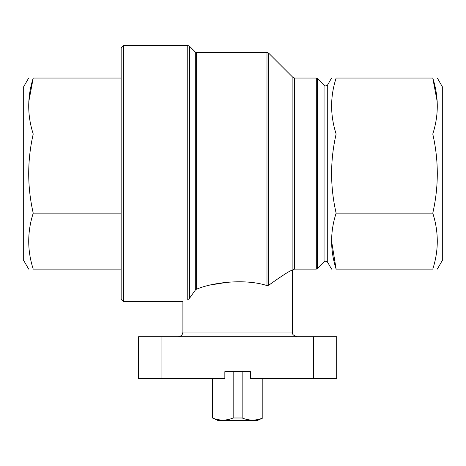 <?xml version="1.0" encoding="UTF-8"?>
<svg xmlns="http://www.w3.org/2000/svg" width="466" height="466" viewBox="0 0 466 466"><rect width="100%" height="100%" fill="white"/><g stroke="black" fill="none" stroke-linecap="round" stroke-linejoin="round"><path stroke-width="0.7" d="M242.151 371.635L242.151 417.99C249.112 420.786 256.003 420.786 262.824 417.99L257.226 420.565L262.824 418.002L262.824 378.625M242.151 417.99L233.169 417.99C226.348 420.786 219.457 420.786 212.496 417.99L212.496 378.625M233.169 417.99L233.169 371.635M212.496 418.002L218.094 420.565L212.496 418.002M218.094 420.565L257.226 420.565M224.845 371.635L250.475 371.635L224.845 371.635L224.845 378.625L138.635 378.625L138.635 336.685L336.685 336.685L336.685 378.625L250.475 378.625L250.475 371.635M196.297 289.31C212.548 282.262 245.337 278.499 266.983 285.576L268.632 285.279C283.177 274.893 291.104 269.896 292.415 270.28C291.151 269.855 283.223 274.853 268.632 285.279L268.632 53.107L266.983 52.425L196.297 52.425L196.297 289.31L195.312 290.097L189.412 298.397L195.312 290.097L195.312 52.017L196.297 52.425M211.209 284.854L228.981 282.012M187.763 45.435L187.763 299.737C181.315 302.37 181.315 302.37 187.763 299.737L189.412 298.397L189.412 46.117L187.763 45.435L123.49 45.435L121.16 47.765L121.16 299.405L123.49 301.735L123.49 45.435M336.126 269.115C330.103 269.115 330.103 269.115 336.126 269.115L432.774 269.115C438.797 269.115 438.797 269.115 432.774 269.115C438.78 250.568 438.78 231.917 432.774 213.154C438.797 186.808 438.797 160.432 432.774 134.016C438.78 115.469 438.78 96.817 432.774 78.055L336.126 78.055C330.103 78.055 330.103 78.055 336.126 78.055C330.12 96.602 330.12 115.253 336.126 134.016C330.103 160.362 330.103 186.744 336.126 213.154C330.12 231.701 330.12 250.353 336.126 269.115L331.582 241.138M121.16 269.115L33.226 269.115C27.203 269.115 27.203 269.115 33.226 269.115C27.22 250.568 27.22 231.917 33.226 213.154C27.203 186.808 27.203 160.432 33.226 134.016C27.22 115.469 27.22 96.817 33.226 78.055C27.203 78.055 27.203 78.055 33.226 78.055L28.799 101.611M121.16 213.154L33.226 213.154M121.16 134.016L33.226 134.016M121.16 78.055L33.226 78.055M28.682 269.115L23.3 259.795L23.3 87.375L28.682 78.055M336.126 213.154L432.774 213.154M336.126 134.016L432.774 134.016M432.774 78.055C438.797 78.055 438.797 78.055 432.774 78.055L437.201 101.611M437.318 269.115L442.7 259.795L442.7 87.375L437.318 78.055M178.245 336.685C181.076 336.411 182.631 334.856 182.905 332.025L182.905 301.735L123.49 301.735M313.385 378.625L313.385 336.685M161.935 378.625L161.935 336.685M182.905 332.025L292.415 332.025L292.415 270.28L292.898 269.797L292.898 77.373L268.632 53.107M266.983 285.576L266.983 52.425M327.72 84.748C326.654 86.099 325.431 86.262 324.051 85.226L324.051 261.944C325.431 260.908 326.654 261.071 327.72 262.422L327.72 84.748L331.582 78.055M324.051 261.944L317.288 268.707L317.288 78.463L316.303 78.055L294.547 78.055L294.547 269.115L316.303 269.115L316.303 78.055M195.312 52.017L189.412 46.117M327.72 262.422L331.582 269.115M324.051 85.226L317.288 78.463M317.288 268.707L316.303 269.115M292.898 269.797L294.547 269.115M292.898 77.373L294.547 78.055M292.415 332.025C293.306 333.406 290.702 334.466 297.075 336.685"/></g></svg>
